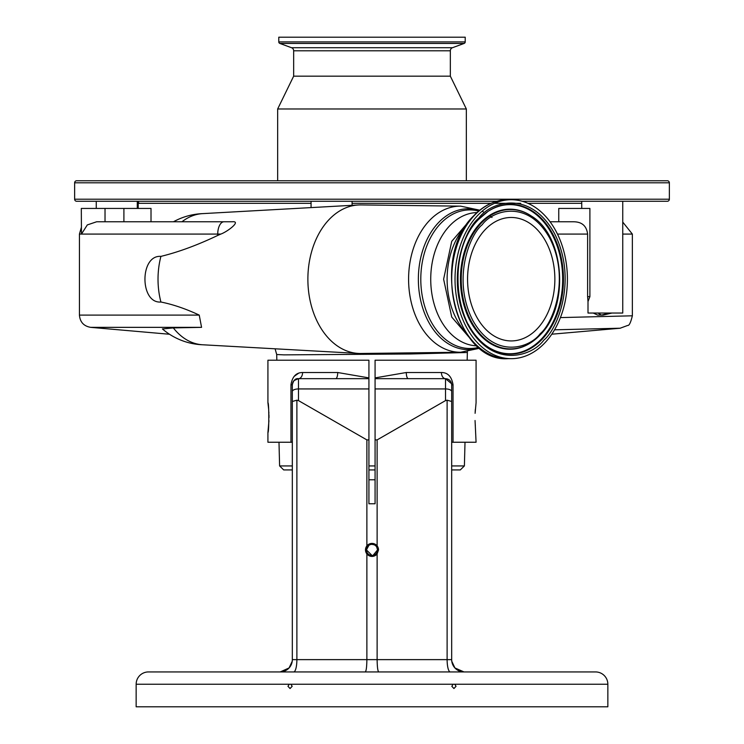 <?xml version="1.0" encoding="UTF-8"?>
<svg xmlns="http://www.w3.org/2000/svg" width="744" height="744" viewBox="0 0 744 744"><rect width="100%" height="100%" fill="white"/><g stroke="black" fill="none" stroke-linecap="round" stroke-linejoin="round"><path stroke-width="1.12" d="M465.567 332.094A66.653 47.132 -90 0 1 465.567 226.306M477.378 215.751A79.469 56.191 -90 0 1 511.212 199.727A79.469 56.191 -90 0 1 564.501 253.964A79.469 56.191 -90 0 1 545.054 342.649A79.469 56.191 -90 0 1 511.212 358.673A79.469 56.191 -90 0 1 457.932 304.436A79.469 56.191 -90 0 1 477.378 215.751M511.212 217.471A61.733 43.654 -90 0 1 554.866 279.195A61.733 43.654 -90 0 1 511.212 340.929A61.733 43.654 -90 0 1 467.567 279.195A61.733 43.654 -90 0 1 511.212 217.471M360.403 353.484A74.288 52.526 -90 0 1 358.338 353.428A74.288 52.526 -90 0 1 307.877 279.195A74.288 52.526 -90 0 1 358.338 204.972A74.288 52.526 -90 0 1 360.403 204.916A74.288 52.526 -90 0 1 360.859 204.916L460.694 206.153A73.052 51.652 -90 0 0 460.238 206.144A73.052 51.652 -90 0 0 408.586 279.195A73.052 51.652 -90 0 0 460.238 352.247A73.052 51.652 -90 0 0 460.694 352.247L360.859 353.484A74.288 52.526 -90 0 1 360.403 353.484M358.338 353.428L202.601 344.77A65.621 46.398 -90 0 1 173.333 327.909L201.568 327.351L90.666 327.351L169.502 334.251M123.904 221.777L123.904 208.441L151.013 208.441L151.013 221.777L181.973 221.777A65.621 46.398 -90 0 1 202.601 213.63L358.338 204.972M160.918 302.018C139.686 303.812 139.574 254.708 160.918 256.382A65.621 46.398 -90 0 0 160.918 302.018C173.11 304.473 185.879 308.834 199.234 315.093L79.431 315.093L79.431 234.081L81.459 234.081L87.318 224.921L96.627 221.777L232.212 221.777C241.679 220.791 227.664 231.607 220.819 234.081L81.459 234.081L81.31 208.441L123.904 208.441M160.918 256.382C178.495 252.095 197.43 245.111 217.732 235.439L220.819 234.081M199.234 315.093L201.568 327.351M203.019 344.788A65.63 65.63 0 0 1 162.425 328.941L173.333 327.909M467.158 360.208L467.362 352.498L410.288 353.986L283.957 354.869L276.694 354.516L275.103 348.797M451.673 469.929L460.294 469.929L451.673 469.929M375.078 469.929L368.922 469.929L375.078 469.929M620.347 328.206L554.54 329.815M451.673 422.248L451.673 392.507L451.673 442.243L451.673 422.248L451.673 442.243L476.076 442.243L475.053 420.518M292.327 392.507L292.327 384.815C292.69 381.086 294.736 379.031 298.474 378.668L368.922 378.668L368.922 360.208L267.924 360.208L267.924 402.764C269.077 401.844 269.077 433.417 267.924 432.497L267.924 442.243L290.96 442.243L290.96 384.815C292.252 376.659 296.121 372.558 302.585 372.512L337.711 372.512L368.922 377.896M290.96 384.815L292.327 384.815C293.489 380.24 295.535 378.194 298.474 378.668L335.683 378.668L298.474 378.668L298.474 400.598L366.876 439.899L368.922 439.899L368.922 378.668M368.922 439.899L368.922 503.762L375.078 503.762L375.078 439.899L377.124 439.899L445.526 400.598L445.526 378.668L408.317 378.668L445.526 378.668C449.264 379.031 451.31 381.086 451.673 384.815L451.673 659.63A12.304 12.304 0 0 0 463.977 671.934L456.742 669.581M375.078 439.899L375.078 360.208L476.076 360.208L476.076 402.764L475.1 413.311M475.342 409.423L475.165 411.999M475.174 423.327L475.332 425.763M298.483 373.302L294.094 376.418M267.924 432.497L268.947 420.686M268.984 417.635L268.947 414.724M268.9 413.32L268.835 412.018M268.658 409.377L267.924 402.764M454.9 667.935L463.977 671.934L365.257 671.934C366.234 671.153 366.773 667.052 366.876 659.63L366.876 553.927A6.51 6.51 0 0 0 377.124 553.927L378.51 549.909L377.124 545.901A6.51 6.51 0 0 0 366.876 545.901L366.876 439.899M378.51 549.909A6.51 6.51 0 0 0 377.124 545.901L377.124 439.899M375.078 377.896L406.289 372.512A6.157 2.027 -90 0 0 408.317 378.668L375.078 378.668M406.289 372.512L441.415 372.512C447.86 372.539 451.729 376.641 453.04 384.815L453.04 442.243M265.357 671.934L280.023 671.934L287.258 669.581M289.081 667.954L292.206 661.314M372 555.461L366.448 549.909L368.912 545.296M369.87 544.785L370.912 544.469M372 544.366L374.12 544.785M375.078 545.296L375.925 545.984M376.613 546.821L377.552 549.909L373.079 555.35M366.448 549.909A5.552 5.552 0 0 0 372 555.461A5.552 5.552 0 0 0 377.552 549.909A5.552 5.552 0 0 0 372 544.366A5.552 5.552 0 0 0 366.448 549.909M368.922 479.787L375.078 479.787M289.1 667.935L280.237 671.934M454.919 667.954L451.794 661.314M607.848 706.8L136.152 706.8L136.152 684.238A12.304 12.304 0 0 1 148.456 671.934L595.544 671.934A12.304 12.304 0 0 1 607.848 684.238L607.848 706.8M607.848 684.238L454.779 684.238L456.035 686.294L453.942 688.535L451.831 686.294L453.096 684.238L290.904 684.238L292.169 686.294L290.058 688.535L287.965 686.294L289.221 684.238L136.152 684.238M290.904 684.238L289.221 684.238L290.904 684.238M454.779 684.238L453.096 684.238L454.779 684.238M253.341 671.934L223.609 671.934L253.341 671.934M520.391 671.934L490.659 671.934L520.391 671.934M365.257 671.934L280.023 671.934A12.304 12.304 0 0 0 292.327 659.63L292.327 391.539A6.157 2.604 0 0 1 298.474 388.935L368.922 388.935M292.327 422.248L292.327 442.243L290.96 442.243M451.673 392.507L451.673 384.815L451.673 392.507M375.078 388.935L445.526 388.935A6.157 2.604 0 0 1 451.673 391.539L451.673 384.815L453.04 384.815M366.876 545.901L365.49 549.909L366.876 553.927A6.51 6.51 0 0 1 366.876 545.901M298.474 400.598L296.884 400.179L296.884 659.63L377.124 659.63L377.124 553.927M378.743 671.934C377.766 671.153 377.227 667.052 377.124 659.63L447.116 659.63L447.116 400.179L445.526 400.598M302.585 372.512A6.157 4.101 90 0 1 298.474 378.668L294.047 380.547M293.88 380.733L293.099 381.83M292.792 382.472L292.327 384.741M296.921 378.863L294.782 379.896M293.964 380.63L293.238 381.588M292.327 401.49L296.884 400.179M335.683 378.668A6.157 2.027 90 0 0 337.711 372.512M451.487 383.318L450.762 381.598M450.036 380.63L449.227 379.905M447.507 378.994L445.526 378.668L451.58 383.737M447.116 400.179L451.673 401.49M441.415 372.512A6.157 4.101 -90 0 0 445.526 378.668M558.753 221.777L558.753 208.441L589.899 208.441L589.899 296.633L588.002 301.543L587.611 296.633L587.611 234.081L557.479 234.081M622.747 201.271L622.747 313.038L588.002 313.038L588.002 301.543M611.949 313.038L603.17 315.093L611.047 313.038M609.373 313.038L601.422 315.093L597.674 315.093L593.238 313.038M603.17 315.093L601.375 315.093M601.422 315.093L598.009 313.038M138.207 208.441L138.207 203.317L311.066 203.317M352.089 203.317L491.031 203.317M494.518 203.317L520.716 203.317M527.914 203.317L581.734 203.317M550.058 221.777L573.373 221.777C581.836 221.768 586.588 225.869 587.611 234.081M139.054 203.317A3.078 3.078 0 0 0 137.287 201.485M669.368 182.81L74.633 182.81A2.055 2.055 0 0 1 76.678 180.755L667.322 180.755A2.055 2.055 0 0 1 669.368 182.81L669.368 199.215A2.055 2.055 0 0 1 667.322 201.271L522.214 201.271M496.778 201.271L76.678 201.271A2.055 2.055 0 0 1 74.633 199.215L74.633 182.81M76.678 180.755L597.739 180.755M465.214 41.896L278.786 41.896L278.786 37.2L465.214 37.2L465.214 41.896A1.637 1.637 0 0 1 464.135 43.44L452.492 47.709A3.283 3.283 0 0 0 450.343 50.797L450.343 76.167L466.339 108.977L277.661 108.977L277.661 180.755M466.339 108.977L466.339 180.755M450.343 76.167L293.657 76.167L277.661 108.977M450.343 50.797L293.657 50.797L293.657 76.167M293.657 50.797A3.283 3.283 0 0 0 291.509 47.709L279.865 43.44A1.637 1.637 0 0 1 278.786 41.896M560.418 317.595L632.354 315.8C630.726 322.552 629.173 325.76 627.713 325.435L620.124 328.225L551.769 334.205M217.732 235.439L217.732 234.081A12.304 6.25 90 0 1 223.981 221.777L232.212 221.777M292.327 469.929L283.706 469.929L292.327 469.929M476.988 345.839A66.653 47.132 -90 0 1 430.729 279.195A66.653 47.132 -90 0 1 476.988 212.561M473.537 342.435L451.729 317.056L443.619 279.195L451.729 241.344L473.537 215.965C430.46 256.885 455.272 362.505 507.892 358.673A79.469 56.191 -90 0 1 454.612 304.436A79.469 56.191 -90 0 1 474.058 215.751A79.469 56.191 -90 0 1 507.892 199.727L511.212 199.727M478.68 218.206C464.758 229.208 444.596 279.437 468.088 325.202C492.751 369.722 532.444 356.106 543.752 340.194C557.674 329.183 577.837 278.963 554.345 233.188C529.682 188.678 489.989 202.294 478.68 218.206M478.792 219.22A74.893 52.954 -90 0 1 488.027 211.389A74.893 52.954 -90 0 1 552.783 234.1A74.893 52.954 -90 0 1 542.395 338.985A74.893 52.954 -90 0 1 488.027 347.011A74.893 52.954 -90 0 1 468.236 324.3M487.804 211.538A74.558 52.722 -90 0 1 552.048 234.304A74.558 52.722 -90 0 1 541.706 338.725A74.558 52.722 -90 0 1 487.804 346.853M531.197 215.946A70.029 49.513 90 0 0 530.974 215.797A70.029 49.513 90 0 0 480.14 223.293A70.029 49.513 90 0 0 467.548 315.344A70.029 49.513 90 0 0 530.974 342.603A70.029 49.513 90 0 0 531.197 342.454M530.974 342.603L540.284 334.754C569.746 306.017 564.612 235.755 531.43 216.095A69.694 49.281 90 0 0 480.829 223.563A69.694 49.281 90 0 0 468.302 315.168A69.694 49.281 90 0 0 531.43 342.305A69.694 49.281 90 0 0 540.191 334.837M482.186 224.762C492.277 210.561 527.691 198.406 549.704 238.136C570.676 278.991 552.671 323.817 540.246 333.638C530.156 347.829 494.741 359.994 472.728 320.255C451.757 279.409 469.752 234.583 482.186 224.762M478.69 347.336A69.285 48.992 -90 0 1 469.789 348.49A69.285 48.992 -90 0 1 420.797 279.195A69.285 48.992 -90 0 1 469.789 209.91A69.285 48.992 -90 0 1 478.69 211.064M479.294 347.829A70.42 49.792 -90 0 1 468.153 349.615A70.42 49.792 -90 0 1 418.361 279.195A70.42 49.792 -90 0 1 468.153 208.785A70.42 49.792 -90 0 1 479.294 210.571M368.922 465.93L375.078 465.93M451.673 465.93L464.396 465.93L465.009 442.243M278.991 442.243L279.604 465.93L292.327 465.93M292.327 659.63L296.884 659.63A12.304 3.181 90 0 1 293.703 671.934M450.297 671.934A12.304 3.181 90 0 1 447.116 659.63L451.673 659.63A12.304 12.304 0 0 0 463.977 671.934M622.747 222.075L632.354 234.081L622.747 234.081M587.611 296.633L589.899 296.633M105.025 221.777L105.025 208.441M669.368 199.215L74.633 199.215M452.492 47.709L291.509 47.709M464.135 43.44L279.865 43.44M473.556 215.946C483.684 205.307 495.132 199.904 507.892 199.727M488.027 211.389L478.718 219.331C447.107 249.844 452.808 326.495 488.027 347.011M507.892 358.673L511.212 358.673M489.729 216.002L492.017 217.471M467.362 352.498L467.409 351.707M464.396 465.93L460.294 469.929M203.019 213.612A65.63 65.63 0 0 0 173.464 221.777M483.237 211.798L482.093 211.231M479.768 210.18L460.694 206.153M479.768 348.22L460.694 352.247M137.287 201.271L137.287 208.441M96.264 201.271L96.264 208.441M581.734 201.271L581.734 208.441M79.431 234.081L81.31 227.552M352.089 201.271L352.089 205.316M632.354 234.081L632.354 315.8M311.066 201.271L311.066 207.604M79.431 315.093C80.017 322.068 83.765 326.16 90.666 327.351M279.604 465.93L283.706 469.929M276.842 360.208L276.694 354.516"/></g></svg>
